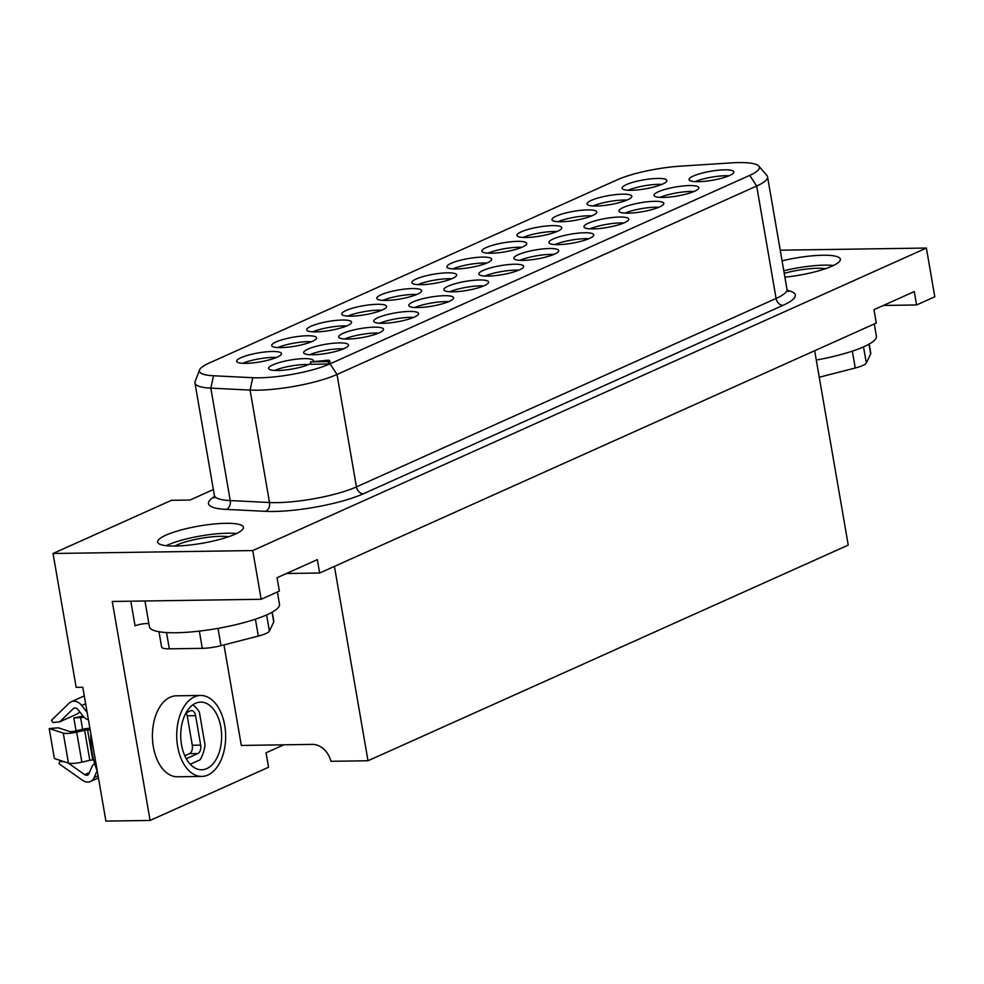 <?xml version="1.0" encoding="UTF-8"?>
<svg xmlns="http://www.w3.org/2000/svg" width="984" height="984" viewBox="0 0 984 984"><rect width="100%" height="100%" fill="white"/><g stroke="black" fill="none" stroke-linecap="round" stroke-linejoin="round"><path stroke-width="1.48" d="M213.516 375.765L252.79 377.708A51.279 10.307 -9.8 0 0 330.071 363.834L749.722 175.373A51.279 10.307 -9.8 0 0 758.849 166.112A51.279 10.307 -9.8 0 0 731.137 162.901L680.264 166.173A51.279 10.307 -9.8 0 0 617.165 179.838L209.112 363.084A51.279 10.307 -9.8 0 0 199.567 369.947A51.279 10.307 -9.8 0 0 213.516 375.765L210.81 388.139L250.084 390.082A57.687 11.599 -9.8 0 0 337.02 374.461L756.684 186.013A57.687 11.599 -9.8 0 0 767.569 176.862A57.687 11.599 -9.8 0 0 766.942 175.583L758.849 166.112M310.796 363.502A22.743 4.576 170.2 0 1 309.161 364.301A22.743 4.576 170.2 0 1 284.474 370.095A22.743 4.576 170.2 0 1 268.644 368.447A22.743 4.576 170.2 0 1 272.937 364.83A22.743 4.576 170.2 0 1 297.623 359.049A22.743 4.576 170.2 0 1 313.453 360.697A22.743 4.576 170.2 0 1 313.441 361.128M344.203 348.57A22.743 4.576 170.2 0 1 319.505 354.363A22.743 4.576 170.2 0 1 303.675 352.702A22.743 4.576 170.2 0 1 307.967 349.099A22.743 4.576 170.2 0 1 332.666 343.318A22.743 4.576 170.2 0 1 348.496 344.966A22.743 4.576 170.2 0 1 344.203 348.57M379.234 332.838A22.743 4.576 170.2 0 1 354.535 338.631A22.743 4.576 170.2 0 1 338.705 336.971A22.743 4.576 170.2 0 1 343.01 333.367A22.743 4.576 170.2 0 1 367.696 327.586A22.743 4.576 170.2 0 1 383.526 329.234A22.743 4.576 170.2 0 1 379.234 332.838M414.264 317.106A22.743 4.576 170.2 0 1 389.578 322.9A22.743 4.576 170.2 0 1 373.748 321.239A22.743 4.576 170.2 0 1 378.041 317.635A22.743 4.576 170.2 0 1 402.739 311.854A22.743 4.576 170.2 0 1 418.569 313.502A22.743 4.576 170.2 0 1 414.264 317.106M449.307 301.375A22.743 4.576 170.2 0 1 424.608 307.156A22.743 4.576 170.2 0 1 408.778 305.507A22.743 4.576 170.2 0 1 413.071 301.904A22.743 4.576 170.2 0 1 437.769 296.11A22.743 4.576 170.2 0 1 453.599 297.771A22.743 4.576 170.2 0 1 449.307 301.375M484.337 285.643A22.743 4.576 170.2 0 1 459.651 291.424A22.743 4.576 170.2 0 1 443.821 289.776A22.743 4.576 170.2 0 1 448.114 286.172A22.743 4.576 170.2 0 1 472.8 280.378A22.743 4.576 170.2 0 1 488.63 282.039A22.743 4.576 170.2 0 1 484.337 285.643M519.38 269.911A22.743 4.576 170.2 0 1 494.681 275.692A22.743 4.576 170.2 0 1 478.851 274.044A22.743 4.576 170.2 0 1 483.144 270.44A22.743 4.576 170.2 0 1 507.842 264.647A22.743 4.576 170.2 0 1 523.673 266.295A22.743 4.576 170.2 0 1 519.38 269.911M554.41 254.167A22.743 4.576 170.2 0 1 529.724 259.96A22.743 4.576 170.2 0 1 513.882 258.312A22.743 4.576 170.2 0 1 518.187 254.708A22.743 4.576 170.2 0 1 542.873 248.915A22.743 4.576 170.2 0 1 558.703 250.563A22.743 4.576 170.2 0 1 554.41 254.167M589.453 238.435A22.743 4.576 170.2 0 1 564.755 244.229A22.743 4.576 170.2 0 1 548.924 242.581A22.743 4.576 170.2 0 1 553.217 238.964A22.743 4.576 170.2 0 1 577.916 233.183A22.743 4.576 170.2 0 1 593.746 234.832A22.743 4.576 170.2 0 1 589.453 238.435M624.483 222.704A22.743 4.576 170.2 0 1 599.785 228.497A22.743 4.576 170.2 0 1 583.955 226.837A22.743 4.576 170.2 0 1 588.247 223.233A22.743 4.576 170.2 0 1 612.946 217.452A22.743 4.576 170.2 0 1 628.776 219.1A22.743 4.576 170.2 0 1 624.483 222.704M659.514 206.972A22.743 4.576 170.2 0 1 634.828 212.765A22.743 4.576 170.2 0 1 618.997 211.105A22.743 4.576 170.2 0 1 623.29 207.501A22.743 4.576 170.2 0 1 647.976 201.72A22.743 4.576 170.2 0 1 663.819 203.368A22.743 4.576 170.2 0 1 659.514 206.972M694.556 191.24A22.743 4.576 170.2 0 1 669.858 197.034A22.743 4.576 170.2 0 1 654.028 195.373A22.743 4.576 170.2 0 1 658.321 191.769A22.743 4.576 170.2 0 1 683.019 185.988A22.743 4.576 170.2 0 1 698.849 187.637A22.743 4.576 170.2 0 1 694.556 191.24M729.587 175.509A22.743 4.576 170.2 0 1 704.901 181.29A22.743 4.576 170.2 0 1 689.071 179.642A22.743 4.576 170.2 0 1 693.363 176.038A22.743 4.576 170.2 0 1 718.049 170.244A22.743 4.576 170.2 0 1 733.88 171.905A22.743 4.576 170.2 0 1 729.587 175.509M277.193 357.167A22.743 4.576 -9.8 0 0 281.486 353.563A22.743 4.576 -9.8 0 0 265.655 351.903A22.743 4.576 -9.8 0 0 240.969 357.696A22.743 4.576 -9.8 0 0 236.677 361.3A22.743 4.576 -9.8 0 0 252.507 362.948A22.743 4.576 -9.8 0 0 277.193 357.167M312.236 341.436A22.743 4.576 -9.8 0 0 316.528 337.832A22.743 4.576 -9.8 0 0 300.698 336.171A22.743 4.576 -9.8 0 0 276 341.965A22.743 4.576 -9.8 0 0 271.707 345.568A22.743 4.576 -9.8 0 0 287.537 347.217A22.743 4.576 -9.8 0 0 312.236 341.436M347.266 325.692A22.743 4.576 -9.8 0 0 351.559 322.088A22.743 4.576 -9.8 0 0 335.728 320.44A22.743 4.576 -9.8 0 0 311.042 326.233A22.743 4.576 -9.8 0 0 306.737 329.837A22.743 4.576 -9.8 0 0 322.58 331.485A22.743 4.576 -9.8 0 0 347.266 325.692M382.309 309.96A22.743 4.576 -9.8 0 0 386.601 306.356A22.743 4.576 -9.8 0 0 370.771 304.708A22.743 4.576 -9.8 0 0 346.073 310.501A22.743 4.576 -9.8 0 0 341.78 314.105A22.743 4.576 -9.8 0 0 357.61 315.753A22.743 4.576 -9.8 0 0 382.309 309.96M417.339 294.228A22.743 4.576 -9.8 0 0 421.632 290.624A22.743 4.576 -9.8 0 0 405.802 288.976A22.743 4.576 -9.8 0 0 381.103 294.757A22.743 4.576 -9.8 0 0 376.811 298.373A22.743 4.576 -9.8 0 0 392.641 300.022A22.743 4.576 -9.8 0 0 417.339 294.228M452.369 278.497A22.743 4.576 -9.8 0 0 456.674 274.893A22.743 4.576 -9.8 0 0 440.832 273.245A22.743 4.576 -9.8 0 0 416.146 279.025A22.743 4.576 -9.8 0 0 411.853 282.629A22.743 4.576 -9.8 0 0 427.683 284.29A22.743 4.576 -9.8 0 0 452.369 278.497M487.412 262.765A22.743 4.576 -9.8 0 0 491.705 259.161A22.743 4.576 -9.8 0 0 475.875 257.513A22.743 4.576 -9.8 0 0 451.176 263.294A22.743 4.576 -9.8 0 0 446.884 266.898A22.743 4.576 -9.8 0 0 462.714 268.558A22.743 4.576 -9.8 0 0 487.412 262.765M522.442 247.033A22.743 4.576 -9.8 0 0 526.735 243.429A22.743 4.576 -9.8 0 0 510.905 241.769A22.743 4.576 -9.8 0 0 486.219 247.562A22.743 4.576 -9.8 0 0 481.926 251.166A22.743 4.576 -9.8 0 0 497.756 252.814A22.743 4.576 -9.8 0 0 522.442 247.033M557.485 231.302A22.743 4.576 -9.8 0 0 561.778 227.698A22.743 4.576 -9.8 0 0 545.948 226.037A22.743 4.576 -9.8 0 0 521.249 231.83A22.743 4.576 -9.8 0 0 516.957 235.434A22.743 4.576 -9.8 0 0 532.787 237.083A22.743 4.576 -9.8 0 0 557.485 231.302M592.516 215.57A22.743 4.576 -9.8 0 0 596.808 211.966A22.743 4.576 -9.8 0 0 580.978 210.305A22.743 4.576 -9.8 0 0 556.292 216.099A22.743 4.576 -9.8 0 0 551.987 219.703A22.743 4.576 -9.8 0 0 567.817 221.351A22.743 4.576 -9.8 0 0 592.516 215.57M627.546 199.826A22.743 4.576 -9.8 0 0 631.851 196.222A22.743 4.576 -9.8 0 0 616.021 194.574A22.743 4.576 -9.8 0 0 591.322 200.367A22.743 4.576 -9.8 0 0 587.03 203.971A22.743 4.576 -9.8 0 0 602.86 205.619A22.743 4.576 -9.8 0 0 627.546 199.826M662.589 184.094A22.743 4.576 -9.8 0 0 666.881 180.49A22.743 4.576 -9.8 0 0 651.051 178.842A22.743 4.576 -9.8 0 0 626.353 184.635A22.743 4.576 -9.8 0 0 622.06 188.239A22.743 4.576 -9.8 0 0 637.89 189.887A22.743 4.576 -9.8 0 0 662.589 184.094M310.513 361.866L310.932 364.277L328.607 364.018L330.218 363.293L329.8 360.882L328.779 360.206L310.513 361.866L328.189 361.608L329.8 360.882M199.567 369.947L195.127 381.595A57.687 11.599 -9.8 0 0 194.967 383.01A57.687 11.599 -9.8 0 0 210.822 388.139L230.231 500.573A57.687 11.599 170.2 0 1 214.389 495.444L213.983 498.076M883.386 305.446L916.584 304.954L934.8 296.774L926.387 248.054L780.238 250.194M926.387 248.054L252.753 550.56L53.038 553.488L76.162 687.336L82.791 687.25L105.915 821.099L150.097 820.447L112.274 601.47L261.166 599.281L252.753 550.56M213.368 489.552L190.047 500.032L171.499 500.303L53.038 553.488M175.226 546.034A43.542 8.758 -9.8 0 0 220.65 539.183A43.542 8.758 -9.8 0 0 243.429 527.252A43.542 8.758 -9.8 0 0 225.828 523.303A43.542 8.758 -9.8 0 0 180.416 530.155A43.542 8.758 -9.8 0 0 157.625 542.073A43.542 8.758 -9.8 0 0 175.226 546.034M782.083 260.858A43.542 8.758 170.2 0 1 822.759 255.25A43.542 8.758 170.2 0 1 840.361 259.198A43.542 8.758 170.2 0 1 784.9 277.18M150.097 820.447L268.546 767.262L266.049 752.797L283.835 744.814M814.678 350.722L848.245 545.099L368.004 760.755L330.895 761.296A19.409 14.969 65.8 0 0 312.518 744.396L241.326 745.441L223.971 644.901M200.601 695.454L176.296 695.811A40.492 24.477 89.2 0 0 153.356 746.868A40.492 24.477 89.2 0 0 177.477 776.782L201.782 776.425A40.492 24.477 89.2 0 0 224.721 725.38A40.492 24.477 89.2 0 0 200.601 695.454A40.492 24.477 89.2 0 0 177.661 746.512A40.492 24.477 89.2 0 0 201.782 776.425M186.05 712.81L190.453 710.829A6.876 4.157 -90.8 0 1 191.499 710.596A6.876 4.157 -90.8 0 1 195.595 715.676L200.687 745.122A6.876 4.157 -90.8 0 1 197.833 753.559L189.445 753.683A6.876 4.157 89.2 0 0 192.298 745.245L187.206 715.798A6.876 4.157 89.2 0 0 186.136 712.773M189.445 753.683L184.795 755.761M97.244 770.939A61.98 37.466 -90.8 0 1 92.275 753.191A61.98 37.466 -90.8 0 1 90.835 733.843M181.523 744.777A33.837 20.455 -90.8 0 1 200.699 702.109A33.837 20.455 -90.8 0 1 220.847 727.114A33.837 20.455 -90.8 0 1 201.683 769.771A33.837 20.455 -90.8 0 1 181.523 744.777M192.778 704.888A33.837 20.455 -90.8 0 1 199.174 711.69A13.862 8.376 89.2 0 1 199.666 713.855L204.746 743.301A13.862 8.376 89.2 0 1 205.016 745.564A33.837 20.455 -90.8 0 1 200.305 759.525A13.862 8.376 89.2 0 1 199.002 760.3L190.244 764.236M916.584 304.954L914.271 291.572L873.989 309.665L876.301 323.047L319.665 573.02L286.467 573.5M319.665 573.02L317.352 559.625L277.058 577.719L279.37 591.101L261.166 599.281M144.956 600.99L149.408 626.746A66.002 13.272 -9.8 0 0 216.714 628.591A66.002 13.272 -9.8 0 0 279.493 604.274L277.377 592.011M816.289 360.058A66.002 13.272 -9.8 0 0 876.412 336.221L874.296 323.945M148.892 623.745A8.315 1.673 -9.8 0 0 135.066 625.849L130.798 601.199M272.236 612.146L273.835 621.408A19.053 3.838 170.2 0 1 273.737 621.974L269.395 631.088A19.053 3.838 170.2 0 1 258.325 636.058L220.994 645.664A19.053 3.838 170.2 0 1 202.31 648.345L169.334 648.825A19.053 3.838 170.2 0 1 161.622 647.091L158.977 631.74M869.155 344.08L870.754 353.354A19.053 3.838 170.2 0 1 870.668 353.92L866.314 363.034A19.053 3.838 170.2 0 1 855.244 368.004L819.254 377.253M368.004 760.755L334.425 566.378M197.833 753.559L186.296 758.738M89.864 728.185A10.32 2.079 -9.8 0 0 82.533 729.304L74.587 731.149A4.108 0.824 170.2 0 1 69.618 731.506L58.351 727.84L49.2 728.541L54.378 758.529L68.45 763.092A11.095 2.226 -9.8 0 0 81.869 762.145L89.815 760.3A3.333 0.664 170.2 0 1 92.742 759.919L93.677 759.894M49.2 728.541L63.271 733.105A11.095 2.226 -9.8 0 0 76.678 732.158L84.636 730.312A3.333 0.664 170.2 0 1 87.564 729.931L90.159 729.894M83.025 716.057L73.825 717.976L84.157 717.324M76.039 730.817L73.825 717.976M82.607 729.292L80.626 717.84M97.133 770.656A3.333 2.571 -114.2 0 0 97.022 770.89L94.181 777.557A11.095 8.549 65.8 0 1 90.503 781.468A11.095 8.549 65.8 0 1 82.545 780.287L58.942 763.695L59.79 761.456L64.378 761.764M68.081 762.969L84.698 774.654A4.108 3.161 -114.2 0 0 87.638 775.084A4.108 3.161 -114.2 0 0 89.003 773.645L91.832 766.979A10.32 7.958 65.8 0 1 94.698 763.633M88.412 719.821A10.32 7.958 65.8 0 1 83.05 716.081L77.933 709.538A4.108 3.161 -114.2 0 0 74.009 708.173A4.108 3.161 -114.2 0 0 73.296 708.652L59.667 721.85L53.075 722.514L51.451 720.313L69.212 703.105A11.095 8.549 65.8 0 1 71.143 701.789A11.095 8.549 65.8 0 1 81.734 705.491L86.85 712.035A3.333 2.571 -114.2 0 0 87.133 712.354M79.716 711.826L77.724 713.744L59.667 721.85M59.79 761.456L61.303 760.767M236.517 533.549A43.542 8.758 -9.8 0 0 227.538 533.205A43.542 8.758 170.2 0 0 166.259 545.689M228.546 536.76A31.611 6.359 -9.8 0 0 220.613 536.317A31.611 6.359 170.2 0 0 174.845 546.034M783.793 270.772A43.542 8.758 -9.8 0 1 824.469 265.151A43.542 8.758 170.2 0 1 833.448 265.495M784.236 273.331A31.611 6.359 -9.8 0 1 817.532 268.263A31.611 6.359 170.2 0 1 825.465 268.693M308.521 364.584A22.743 4.576 -9.8 0 0 274.597 370.439M343.551 348.853A22.743 4.576 -9.8 0 0 309.628 354.707M378.594 333.121A22.743 4.576 -9.8 0 0 344.671 338.976M413.624 317.389A22.743 4.576 -9.8 0 0 379.701 323.244M448.667 301.657A22.743 4.576 -9.8 0 0 414.731 307.512M483.697 285.913A22.743 4.576 -9.8 0 0 449.774 291.781M518.728 270.182A22.743 4.576 -9.8 0 0 484.804 276.049M553.771 254.45A22.743 4.576 -9.8 0 0 519.847 260.317M588.801 238.718A22.743 4.576 -9.8 0 0 554.878 244.573M623.844 222.987A22.743 4.576 -9.8 0 0 589.92 228.842M658.874 207.255A22.743 4.576 -9.8 0 0 624.951 213.11M693.904 191.523A22.743 4.576 -9.8 0 0 659.981 197.378M728.947 175.792A22.743 4.576 -9.8 0 0 695.024 181.646M276.553 357.45A22.743 4.576 -9.8 0 0 242.63 363.305M311.584 341.706A22.743 4.576 -9.8 0 0 277.66 347.573M346.626 325.975A22.743 4.576 -9.8 0 0 312.703 331.842M381.657 310.243A22.743 4.576 -9.8 0 0 347.733 316.11M416.699 294.511A22.743 4.576 -9.8 0 0 382.776 300.366M451.73 278.779A22.743 4.576 -9.8 0 0 417.806 284.634M486.76 263.048A22.743 4.576 -9.8 0 0 452.837 268.903M521.803 247.316A22.743 4.576 -9.8 0 0 487.879 253.171M556.833 231.584A22.743 4.576 -9.8 0 0 522.91 237.439M591.876 215.84A22.743 4.576 -9.8 0 0 557.953 221.708M626.906 200.109A22.743 4.576 -9.8 0 0 592.983 205.976M661.937 184.377A22.743 4.576 -9.8 0 0 628.013 190.244M328.607 364.018L328.189 361.608M325.888 360.943L325.766 360.242M252.79 377.708L250.084 390.082L269.505 502.517L230.231 500.573A7.208 5.252 -87.2 0 1 226.32 509.404A64.895 13.05 170.2 0 1 214.438 496.6M330.071 363.834L337.02 374.461L356.442 486.896A57.687 11.599 170.2 0 1 269.505 502.517A7.208 5.252 -87.2 0 1 265.582 511.336L226.32 509.404M749.722 175.373L756.684 186.013L776.093 298.447L356.442 486.896A7.208 5.56 -114.2 0 0 363.391 493.771A64.895 13.05 170.2 0 1 265.582 511.336M788.245 291.645L786.991 289.308A57.687 11.599 170.2 0 1 776.093 298.447A7.208 5.56 -114.2 0 0 783.043 305.323L363.391 493.771M787.335 290.403A64.895 13.05 170.2 0 1 783.043 305.323M255.41 619.194L258.325 636.058M218.005 628.37L220.994 645.664M266.603 614.926L269.395 631.088M272.051 612.245L273.737 621.974M166.517 632.552L169.334 648.825M199.334 631.113L202.31 648.345M852.329 351.14L855.244 368.004M863.521 346.872L866.314 363.034M868.983 344.179L870.668 353.92M200.687 745.122L192.298 745.245M195.595 715.676L187.206 715.798M68.45 763.092L63.271 733.105M81.869 762.145L76.678 732.158M89.815 760.3L84.636 730.312M92.742 759.919L87.564 729.931M84.698 774.654L89.483 772.501M94.181 777.557L98.093 775.798M73.296 708.652L74.846 707.963M81.734 705.491L85.645 703.745M214.389 495.444L194.967 383.01M786.991 289.308L767.569 176.862M90.503 781.468L98.449 777.889M71.143 701.789L84.28 695.897"/></g></svg>
